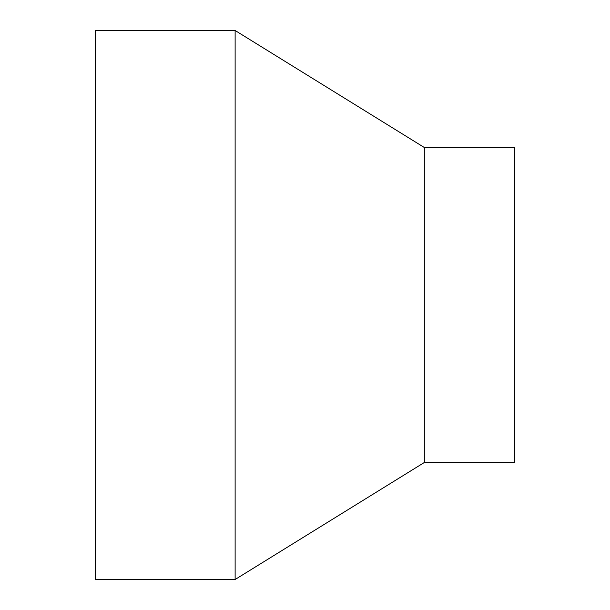 <?xml version="1.0" encoding="UTF-8"?>
<svg xmlns="http://www.w3.org/2000/svg" width="610" height="610" viewBox="0 0 610 610"><rect width="100%" height="100%" fill="white"/><g stroke="black" fill="none" stroke-linecap="round" stroke-linejoin="round"><path stroke-width="0.91" d="M235.124 30.5L95.381 30.5L95.381 579.5L235.124 579.5L424.781 462.212L514.619 462.212L514.619 147.788L424.781 147.788L235.124 30.5L235.124 579.5M424.781 462.212L424.781 147.788"/></g></svg>

